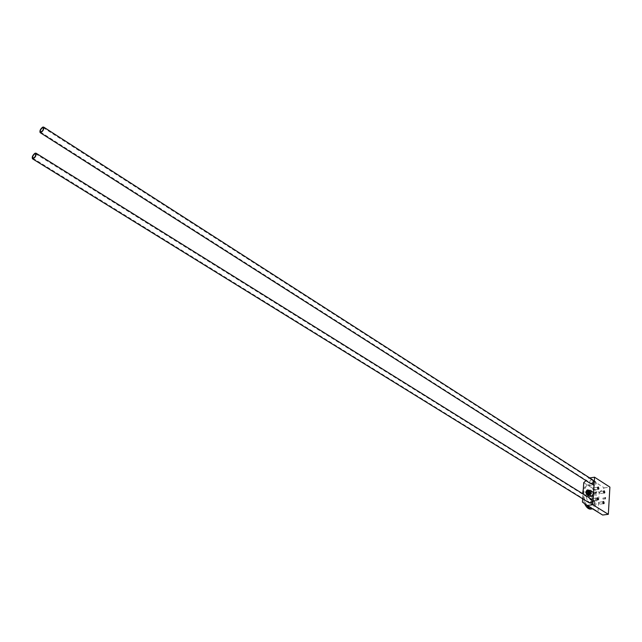 <?xml version="1.0" encoding="UTF-8"?>
<svg xmlns="http://www.w3.org/2000/svg" width="642" height="642" viewBox="0 0 642 642"><rect width="100%" height="100%" fill="white"/><g stroke="black" fill="none" stroke-linecap="round" stroke-linejoin="round"><path stroke-width="0.48" stroke-dasharray="3.21 2.41" d="M593.457 500.832L594.436 501.017C595.607 503.384 594.869 504.604 592.221 504.684C591.009 503.087 591.418 501.803 593.457 500.832C591.418 501.803 591.009 503.087 592.221 504.684C594.869 504.604 595.607 503.384 594.436 501.017L593.457 500.832M593.425 501.258L594.195 501.41C595.118 503.264 594.54 504.227 592.462 504.291C591.507 503.039 591.828 502.028 593.425 501.258M594.669 481.572L595.68 481.773C596.787 484.124 596.041 485.32 593.417 485.376C592.245 483.803 592.662 482.535 594.669 481.572L595.68 481.773C596.787 484.124 596.041 485.32 593.417 485.376C592.245 483.803 592.662 482.535 594.669 481.572M594.644 481.998L595.431 482.15C596.314 484.004 595.72 484.951 593.657 484.991L593.192 483.306L594.644 481.998M586.611 505.134L586.226 504.452C582.719 495.6 583.105 489.148 587.39 485.103L587.502 485.047C589.934 484.18 592.213 485.625 594.323 489.381C597.806 498.2 597.405 504.636 593.104 508.681L592.614 508.873M583.738 482.664L599.179 492.454L597.999 511.69L582.438 502.124M583.305 489.212L586.162 485.272C588.634 484.309 590.945 485.729 593.104 489.549C596.603 498.433 596.177 504.869 591.82 508.865L591.475 509.002M584.501 503.617L582.583 493.634M585.929 495.07C586.7 490.817 588.305 490.071 590.728 492.815L592.205 498.97C589.661 504.861 587.574 503.561 585.929 495.07M589.107 495.576L590.175 493.257L592.028 494.196L592.927 497.951L591.852 500.287C590.191 500.351 589.268 498.778 589.107 495.576M589.284 495.552L590.351 493.233C593.136 494.517 593.689 496.86 592.028 500.262C590.359 500.327 589.444 498.754 589.284 495.552M582.663 498.778L582.992 493.891M599.179 492.454L604.25 487.904L588.875 478.033L585.986 480.633M588.875 478.033L589.677 477.913M591.675 479.654C589.693 480.593 589.26 481.853 590.383 483.434M589.204 502.814L592.221 504.684L589.204 502.814C587.984 501.217 588.401 499.925 590.439 498.954M589.123 490.376L587.775 490.568L589.709 491.788C588.088 493.345 587.879 494.846 589.083 496.274M589.709 491.788L592.093 491.451L590.159 490.231M604.25 487.904L609.9 487.118M602.637 515.028L597.999 511.69M590.134 491.732L589.717 491.291C587.607 491.347 587.005 492.326 587.928 494.22L588.481 494.38M587.775 490.568L586.403 493.802M589.813 492.237L589.236 490.986C587.117 491.042 586.523 492.021 587.438 493.915L589.813 492.237M590.078 492.205C586.7 486.403 585.905 499.067 590.078 492.205M589.244 490.472C586.796 490.632 586.034 491.852 586.948 494.131M589.573 492.085C586.708 487.166 586.034 497.919 589.573 492.085M588.883 490.239C586.435 490.408 585.673 491.628 586.587 493.899M589.212 491.86C586.347 486.933 585.664 497.686 589.212 491.86M589.492 493.505L590.287 493.184L589.605 493.666L587.302 492.133M589.292 493.538L586.804 491.981M589.3 493.321L587.366 492.109M589.508 493.297L587.486 492.029M590.086 493.216L587.791 491.772M590.287 493.184L587.799 491.62M590.279 493.401L587.791 491.836M590.07 493.425L587.582 491.868M594.035 489.734L593.858 487.8L594.035 489.734M597.63 487.366L597.742 488.995M593.36 500.431L593.184 498.489L593.36 500.431M596.964 498.08L597.245 499.893M599.331 504.147L599.155 502.213L599.331 504.147M602.926 501.811L603.031 503.44M599.981 493.497L599.805 491.579L599.981 493.497M603.568 491.146L603.681 492.783M593.906 493.385L593.81 492.358L593.906 493.385M595.985 492.101L596.041 492.968M603.007 499.115L602.918 498.096L603.007 499.115M605.085 497.847L605.229 498.818M591.459 499.163L594.436 501.017L591.459 499.163M32.846 158.197L592.462 504.291M35.599 153.775L594.195 501.41M590.415 483.458L593.417 485.376L590.415 483.458M592.726 479.871L595.68 481.773L592.726 479.871M40.51 132.019L593.657 484.991M43.279 127.67L595.431 482.15M587.39 485.103L586.162 485.272M593.048 508.713L591.82 508.865M592.028 494.196L590.728 492.815M592.927 497.951L592.205 498.97M589.717 491.291L589.236 490.986M587.928 494.22L587.438 493.915M589.974 493.056L587.486 491.499M589.605 493.666L587.117 492.101M597.75 487.262L593.858 487.8M598.071 489.244L594.34 489.758M597.092 497.967L593.184 498.489M597.397 499.966L593.657 500.463M603.055 501.707L599.155 502.213M603.36 503.689L599.612 504.179M603.689 491.042L599.805 491.579M603.994 493.016L600.27 493.529M596.049 492.045L593.81 492.358M596.217 493.104L594.067 493.401M605.141 497.799L602.918 498.096M605.31 498.85L603.159 499.131"/><path stroke-width="0.96" d="M35.013 153.229L35.952 153.157C36.345 155.934 35.19 157.812 32.477 158.799C31.787 157.057 32.63 155.203 35.013 153.229M34.845 153.815L35.575 153.759C35.888 155.942 34.981 157.418 32.846 158.197C32.301 156.825 32.967 155.364 34.845 153.815M42.669 127.148L43.624 127.06C43.969 129.812 42.813 131.658 40.141 132.613C39.483 130.928 40.326 129.098 42.669 127.148M42.5 127.718L43.255 127.654C43.528 129.812 42.613 131.273 40.51 132.019C39.989 130.695 40.655 129.259 42.5 127.718M592.614 508.873C590.512 509.387 588.505 508.143 586.611 505.134M591.475 509.002C588.883 509.62 586.563 507.822 584.501 503.617M582.583 493.634L583.305 489.212M587.085 505.479L602.637 515.028L608.327 514.322L592.815 504.732L587.085 505.479L582.438 502.124L582.663 498.778M582.992 493.891L583.738 482.664L585.986 480.633M592.815 504.732L594.556 477.207L609.9 487.118L608.327 514.322M589.677 477.913L594.556 477.207M590.383 483.434L590.415 483.458C593.039 483.41 593.794 482.198 592.686 479.847L591.675 479.654M590.439 498.954L591.418 499.139C592.59 501.506 591.852 502.734 589.204 502.814L32.477 158.799M586.403 493.802L587.478 495.279L589.87 494.942L591.804 496.154C593.505 494.468 593.657 492.928 592.253 491.539L592.093 491.451M591.804 496.154L589.42 496.483L587.478 495.279M605.43 497.662L605.229 498.81L605.43 497.662M596.346 491.908L596.129 493.064L596.346 491.908M604.218 490.801C605.053 492.47 604.924 493.184 603.841 492.944L603.496 491.499L604.218 490.801M603.584 501.458C604.419 503.151 604.291 503.866 603.191 503.609L602.854 502.164L603.584 501.458M597.63 497.719C598.48 499.428 598.344 500.15 597.229 499.869L596.891 498.457L597.63 497.719M598.296 487.013C599.138 488.698 599.002 489.421 597.903 489.164L597.558 487.735L598.296 487.013M588.481 494.38L590.303 492.542L590.134 491.732M589.123 490.376L590.319 490.319C591.723 491.708 591.571 493.249 589.87 494.942M588.786 491.595L586.804 490.4L585.825 492.005C586.676 493.947 587.663 493.81 588.786 491.595M587.005 491.949L587.799 491.62L587.302 492.133M586.948 494.131C588.521 494.813 589.589 494.147 590.15 492.149L589.244 490.472M586.587 493.899C588.152 494.581 589.22 493.923 589.789 491.916L588.883 490.239M589.42 491.692L588.883 490.239L587.703 489.902L586.916 490.183L585.673 492.213C586.756 494.677 588 494.501 589.42 491.692M587.366 492.109L586.82 491.764M587.486 492.029L587.021 491.732M597.911 489.18L598.055 487.286L597.63 487.366M597.245 499.893L597.389 497.999L596.964 498.08M603.207 503.625L603.344 501.731L602.926 501.811M603.849 492.952L603.978 491.074L603.568 491.146M596.137 493.072L595.985 492.101M605.229 498.818L605.085 497.847M35.984 153.173L591.418 499.139M40.141 132.613L590.415 483.458M43.656 127.084L592.686 479.847M592.253 491.539L590.375 490.352M589.276 496.41L587.334 495.199"/></g></svg>
